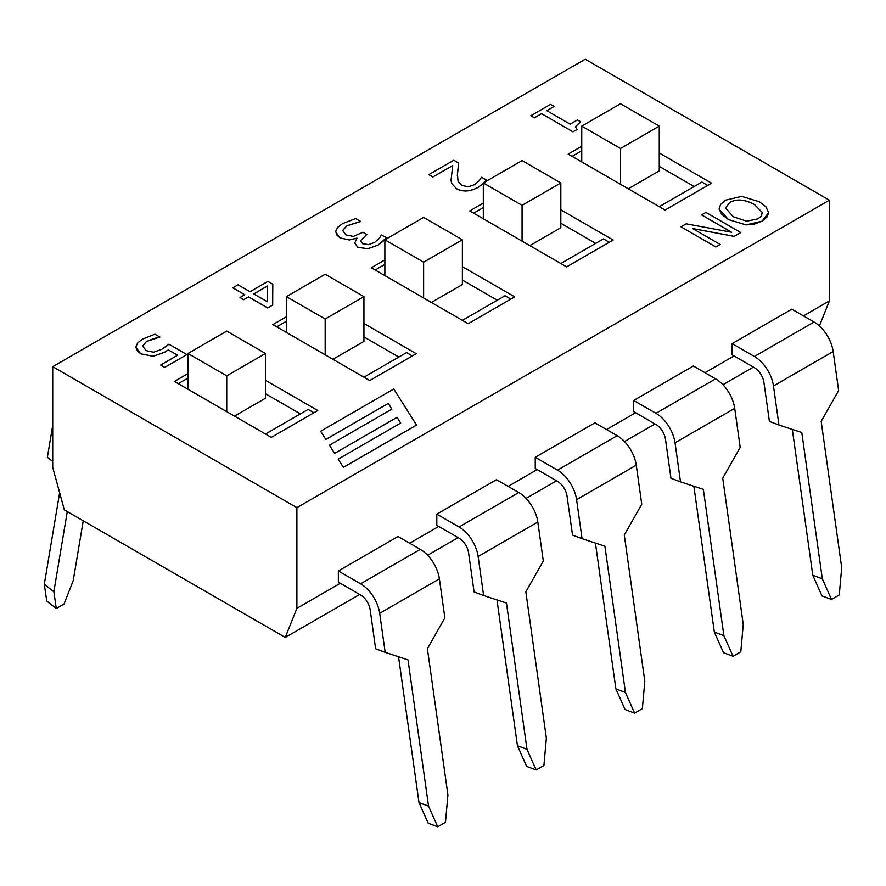 <?xml version="1.0" encoding="UTF-8"?>
<svg xmlns="http://www.w3.org/2000/svg" width="886" height="886" viewBox="0 0 886 886"><rect width="100%" height="100%" fill="white"/><g stroke="black" fill="none" stroke-linecap="round" stroke-linejoin="round"><path stroke-width="1.33" d="M187.976 389.264L187.976 353.47L226.738 331.087L265.49 353.47L226.738 375.841L187.976 353.47M226.738 411.647L226.738 375.841M234.48 416.121L265.49 398.224L265.49 353.47M300.376 413.884L265.49 393.749M52.717 425.38L47.368 457.309L52.717 461.484M83.24 520.791L73.217 580.585L64.047 604.03L56.294 608.505L46.748 601.051L44.3 584.317L59.639 492.705M56.294 608.505L53.847 591.77L67.27 511.576M44.3 584.317L53.847 591.77M398.047 536.506L420.296 549.353L360.613 583.819L338.352 570.972L398.047 536.506M360.613 583.819A27.411 15.826 60 0 1 379.695 613.322L439.39 578.868A27.411 15.826 -120 0 0 420.296 549.353M439.39 578.868L444.861 617.874L427.395 648.696L447.928 794.975L445.47 822.308L437.728 826.782L428.182 823.216L419 802.594L398.534 656.747M379.695 613.322L385.166 652.34L375.631 648.773L370.16 609.756A13.7 7.908 -120 0 0 360.613 595.004L338.352 582.157L338.352 570.972M385.166 652.34L408.014 659.882L428.547 806.16L437.728 826.782M428.547 806.16L419 802.594M496.481 479.669L518.742 492.527L459.059 526.982L436.798 514.135L496.481 479.669M459.059 526.982A27.411 15.826 60 0 1 478.141 556.497L537.824 522.031A27.411 15.826 -120 0 0 518.742 492.527M537.824 522.031L543.306 561.037L525.841 591.859L546.363 738.138L543.915 765.471L536.163 769.945L526.627 766.379L517.446 745.757L496.98 599.911M478.141 556.497L483.612 595.503L474.076 591.937L468.594 552.93A13.7 7.908 -120 0 0 459.059 538.167L436.798 525.32L436.798 514.135M483.612 595.503L506.46 603.045L526.993 749.323L536.163 769.945M526.993 749.323L517.446 745.757M594.927 422.832L617.188 435.69L557.504 470.145L535.244 457.298L594.927 422.832M557.504 470.145A27.411 15.826 60 0 1 576.587 499.66L636.27 465.194A27.411 15.826 -120 0 0 617.188 435.69M636.27 465.194L641.752 504.2L624.287 535.022L644.809 681.301L642.361 708.634L634.609 713.108L625.073 709.542L615.892 688.92L595.425 543.085M576.587 499.66L582.058 538.666L572.522 535.1L567.04 496.094A13.7 7.908 -120 0 0 557.504 481.331L535.244 468.484L535.244 457.298M582.058 538.666L604.905 546.208L625.438 692.487L634.609 713.108M625.438 692.487L615.892 688.92M693.373 365.996L715.633 378.854L655.95 413.308L633.689 400.461L693.373 365.996M655.95 413.308A27.411 15.826 60 0 1 675.032 442.823L734.715 408.357A27.411 15.826 -120 0 0 715.633 378.854M734.715 408.357L740.187 447.364L722.732 478.185L743.254 624.464L740.807 651.797L733.054 656.271L723.519 652.705L714.337 632.083L693.871 486.248M675.032 442.823L680.503 481.829L670.957 478.263L665.486 439.257A13.7 7.908 -120 0 0 655.95 424.494L633.689 411.647L633.689 400.461M680.503 481.829L703.351 489.371L723.873 635.65L733.054 656.271M723.873 635.65L714.337 632.083M791.818 309.159L814.079 322.017L754.385 356.471L732.135 343.624L791.818 309.159M754.385 356.471A27.411 15.826 60 0 1 773.478 385.986L833.161 351.52A27.411 15.826 -120 0 0 814.079 322.017M833.161 351.52L838.632 390.527L821.178 421.348L841.7 567.627L839.252 594.96L831.5 599.434L821.953 595.868L812.783 575.247L792.317 429.411M773.478 385.986L778.949 424.992L769.402 421.426L763.931 382.42A13.7 7.908 -120 0 0 754.385 367.657L732.135 354.81L732.135 343.624M778.949 424.992L801.797 432.534L822.319 578.813L831.5 599.434M822.319 578.813L812.783 575.247M286.422 332.438L286.422 296.633L325.173 274.25L363.936 296.633L325.173 319.004L286.422 296.633M325.173 354.81L325.173 319.004M332.926 359.284L363.936 341.387L363.936 296.633M398.822 357.047L363.936 336.913M384.867 275.601L384.867 239.796L423.619 217.413L462.381 239.796L423.619 262.167L384.867 239.796M423.619 297.973L423.619 262.167M431.371 302.447L462.381 284.55L462.381 239.796M497.256 300.21L462.381 280.076M483.313 218.764L483.313 182.959L522.064 160.576L560.827 182.959L522.064 205.331L483.313 182.959M522.064 241.136L522.064 205.331M529.817 245.61L560.827 227.713L560.827 182.959M595.702 243.373L560.827 223.239M581.748 161.928L581.748 126.122L620.51 103.751L659.262 126.122L620.51 148.494L581.748 126.122M620.51 184.299L620.51 148.494M628.263 188.773L659.262 170.876L659.262 126.122M694.148 186.536L659.262 166.402M731.681 232.265L686.174 223.815L680.969 226.816L715.855 246.961L720.174 244.458L692.553 228.522L734.228 236.352L740.807 232.553L705.932 212.407L701.601 214.91L731.681 232.265M720.174 244.503L715.855 246.961M715.855 247.006L680.969 226.816M731.57 232.254L701.601 214.91M740.807 232.597L734.228 236.352M734.228 236.396L692.675 228.588M343.391 467.321L416.531 425.092L393.783 388.998L320.643 431.227L325.815 439.434L388.256 403.374L391.878 409.122L329.426 445.171L334.598 453.377L397.05 417.317L400.671 423.065L338.219 459.114L343.391 467.365L338.219 459.114M391.856 409.133L388.256 403.374M388.256 403.418L325.815 439.478L320.643 431.227M416.531 425.136L343.391 467.365M400.649 423.076L397.05 417.317M397.05 417.361L334.598 453.377M334.598 453.422L329.426 445.171M554.082 106.442L550.516 104.382L530.814 115.756L534.38 117.816L541.556 113.674L572.987 131.815L577.196 129.389L575.291 126.831L580.651 121.781L577.45 119.942L570.13 124.162L546.762 110.672L554.082 106.442L546.795 110.695M577.196 129.434L572.987 131.815M572.987 131.87L541.556 113.674M541.556 113.718L534.38 117.86L530.814 115.756M575.291 126.853L580.651 121.781M484.609 182.206L486.458 180.079L481.486 177.211L479.193 180.744L474.531 184.709L468.173 186.758L461.816 185.362L458.073 181.265L457.375 173.567L458.738 163.09L453.787 160.233L428.824 174.642L432.866 176.978L452.735 165.505L451.04 180.323L451.661 183.457L456.556 188.696C462.957 192.085 470.167 191.609 478.185 187.278L483.313 183.468M486.458 180.079L484.708 182.151M483.313 183.513L478.185 187.323C470.167 191.653 462.957 192.129 456.556 188.74L451.661 183.457M451.661 183.502L451.007 179.05M452.735 165.56L432.866 176.978M432.866 177.023L428.824 174.642M457.32 175.672L458.738 163.09M381.312 235.011L379.297 238.423L374.579 242.421L368.587 244.636L362.684 243.672L360.447 240.77L366.837 234.524L362.961 232.287L353.326 236.418L345.861 234.879L342.672 230.46L346.825 225.808L360.591 221.389L355.64 218.532L342.439 223.671L337.588 227.414L335.739 231.257L336.602 234.823L340.014 237.869L349.283 239.951L356.969 238.124L354.777 242.974L357.645 247.139L367.712 248.767L378.167 245.012L386.595 237.669L381.312 235.011M360.225 221.644L346.825 225.852L342.672 230.504M360.447 240.793L366.837 234.524M384.945 239.752L386.595 237.669M384.867 239.829L378.167 245.057L367.712 248.811L357.645 247.183L354.777 243.019M356.969 238.168L349.283 239.951M349.283 239.995L340.014 237.913L335.716 231.888M232.819 287.806L244.802 294.728L240.006 297.497L243.761 299.667L248.567 296.899L267.705 307.94L272.678 305.072L272.788 284.251L267.871 281.405L250.007 291.727L238.024 284.805L232.819 287.85L244.769 294.75M253.773 293.897L267.395 286.023L267.395 301.761L253.773 293.897M267.395 301.761L267.395 286.067L253.806 293.919M272.788 284.251L272.678 305.116L267.705 307.94M267.705 307.985L248.567 296.899L243.761 299.712L240.006 297.497M142.369 339.183L137.607 342.993L135.868 346.88L136.965 350.557L140.697 353.791L153.278 356.25L164.84 352.085L168.318 349.859L177.61 355.22L160.654 365.021L164.752 367.38L186.913 354.588L168.938 344.211L161.817 349.294L153.555 352.207L146.234 350.623L142.624 346.149L146.356 341.553L159.89 337.057L154.95 334.199L142.369 339.183M164.752 367.38L186.913 354.588M164.752 367.424L160.654 365.021M177.577 355.242L168.318 349.859M168.318 349.904L164.84 352.13L153.278 356.294L140.697 353.835L135.857 347.246M153.278 338.729L159.89 337.057M153.278 338.773L146.356 341.597L142.624 346.193M719.21 209.373L721.857 214.49L728.458 219.54L746.101 224.889L754.407 224.114L762.071 221.123L767.21 216.771L768.605 212.651L765.925 206.815L759.302 201.731L741.715 196.382L725.712 200.136L720.617 204.422L719.177 208.62M733.287 216.749L725.534 208L729.699 202.473C736.598 198.652 744.849 199.339 754.462 204.522L762.148 212.263L761.561 215.774L758.028 218.82L746.688 221.19L733.287 216.749M762.281 213.382L762.148 212.308L754.462 204.566C744.849 199.383 736.598 198.697 729.699 202.517L725.534 208M768.605 212.651L762.071 221.168L746.101 224.889M746.101 224.933L728.458 219.584L719.21 209.417M296.888 507.645L52.717 366.671L585.236 59.218L829.418 200.192L296.888 507.645L296.888 608.339L340.29 583.276M265.49 380.315L317.808 410.528L271.304 437.374L174.409 381.434L187.976 373.604M363.936 323.479L416.254 353.691L369.75 380.548L272.855 324.597L286.422 316.767M462.381 266.642L514.7 296.854L468.196 323.711L371.3 267.76L384.867 259.93M560.827 209.805L613.145 240.017L566.641 266.874L469.746 210.934L483.313 203.093M659.262 152.979L711.591 183.18L665.076 210.037L568.192 154.098L581.748 146.256M187.976 378.078L178.285 383.671M313.932 412.765L308.129 409.41L265.49 434.018M286.422 321.241L276.731 326.834M412.378 355.928L406.563 352.573L363.936 377.181M384.867 264.405L375.177 270.008M510.823 299.091L505.009 295.736L462.381 320.355M483.313 207.568L473.622 213.172M609.269 242.255L603.455 238.899L560.827 263.519M581.748 150.742L572.068 156.335M707.715 185.418L701.9 182.062L659.262 206.682M803.447 315.881L829.418 300.886L819.395 325.948M409.664 543.218L438.736 526.439M508.11 486.381L537.182 469.602M606.556 429.544L635.627 412.765M705.001 372.707L734.073 355.928M359.672 594.462L285.259 637.422L296.888 608.339M753.443 367.114L722.943 384.723M655.009 423.951L624.508 441.56M556.563 480.788L526.062 498.397M458.117 537.625L427.617 555.234M52.717 366.671L52.717 467.365L64.335 509.882L285.259 637.422M829.418 300.886L829.418 200.192"/></g></svg>
